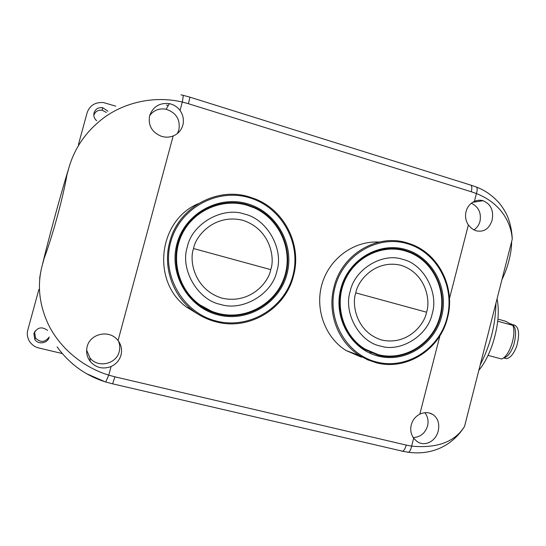 <?xml version="1.0" encoding="UTF-8"?>
<svg xmlns="http://www.w3.org/2000/svg" width="546" height="546" viewBox="0 0 546 546"><rect width="100%" height="100%" fill="white"/><g stroke="black" fill="none" stroke-linecap="round" stroke-linejoin="round"><path stroke-width="0.82" d="M250.013 205.589L253.187 207.303M400.505 249.242L402.109 250.129M357.971 354.948L354.982 353.828M247.113 204.661C222.154 197.311 193.373 209.787 181.641 233.736C169.738 257.582 177.184 288.663 198.341 304.45C204.327 308.927 210.906 312.107 218.079 313.97C245.932 321.253 276.174 304.265 284.964 277.197C294.062 250.245 280.153 218.4 253.856 207.091L247.113 204.661M214.052 205.972L207.726 207.917M207.944 310.285L214.264 312.23M217.984 314.865C188.281 307.548 168.598 274.106 176.938 243.939C184.828 213.657 218.332 195.018 247.488 203.774C276.767 212.094 294.874 244.84 286.978 274.01C279.504 303.296 247.57 322.631 217.984 314.865M249.181 196.874L255.391 199.037C285.012 210.585 302.013 245.461 293.489 275.832C285.558 308.777 249.174 330.937 215.991 321.826C207.234 319.567 199.27 315.615 192.09 309.971C172.188 294.54 162.865 266.578 169.71 242.008C178.146 207.76 216.591 186.514 249.181 196.874M170.645 242.226C179.443 208.517 216.755 187.858 249.113 197.652C281.613 206.948 301.631 243.277 292.888 275.628C284.609 308.101 249.235 329.613 216.339 321.048C183.32 312.981 161.357 275.798 170.645 242.226M198.259 203.692C158.217 220.338 151.208 281.374 186.398 306.995L198.532 314.469M187.353 246.826C192.076 223.539 222.782 206.279 244.601 214.114C267.212 219.137 284.063 249.392 276.829 271.273C272.352 293.905 242.745 311.65 220.604 304.443C197.754 300.082 179.798 269.342 187.353 246.826M193.571 248.546C195.372 236.206 214.387 213.35 242.881 220.311C270.652 229.456 275.088 258.319 270.727 269.628C268.939 281.627 250.839 304.456 222.188 298.212C194.007 289.66 188.977 260.101 193.571 248.546L270.727 269.628M246.963 205.221L254.088 207.814C279.934 219.199 293.455 250.682 284.357 277.245C275.573 303.917 245.714 320.604 218.229 313.411C211.288 311.609 204.907 308.558 199.085 304.279C177.941 288.786 170.338 257.958 182.057 234.22C193.598 210.387 222.174 197.911 246.963 205.221M211.561 311.234L198.205 303.951C191.673 299.085 186.432 293.052 182.473 285.858M182.316 232.412C189.005 220.393 198.683 211.909 211.343 206.968M405.207 250.355C381.401 243.298 353.883 256.982 343.837 281.538C333.572 305.992 342.99 336.391 364.585 349.447L378.071 355.18C403.917 361.957 432.084 344.867 439.933 318.414C448.095 292.055 434.473 261.616 409.712 251.897L405.207 250.355M386.588 249.147L384.411 248.976M378.125 356.074C350.907 349.379 333.026 317.635 340.806 288.718C348.177 259.698 378.979 241.503 405.698 249.542C432.541 257.159 449.037 288.281 441.653 316.277C434.657 344.383 405.234 363.199 378.125 356.074M404.709 250.375L404.258 250.088M407.145 242.881L411.274 244.267C439.298 254.327 455.651 288.172 447.495 317.909C440.056 349.522 406.524 371.089 376.119 362.715L367.676 359.828L359.746 355.61C338.083 342.212 326.938 312.838 334.043 286.909C341.926 254.102 377.272 233.354 407.145 242.881M335.046 287.148C343.257 254.852 377.559 234.678 407.22 243.666C437.012 252.177 455.262 286.718 447.078 317.758C439.332 348.921 406.729 369.86 376.59 362.005C346.335 354.62 326.385 319.321 335.046 287.148M379.047 242.069C354.415 240.568 329.961 257.985 322.283 283.121C314.482 308.21 324.768 337.107 345.932 350.457L361.445 357.193M370.133 352.388L372.276 352.812M350.198 291.325C354.627 269.014 382.862 252.17 402.859 259.418C423.594 263.964 438.95 292.717 432.2 313.732C427.989 335.428 400.716 352.709 380.439 346.048C359.486 342.11 343.168 312.919 350.198 291.325M355.808 292.881C357.514 281.067 375.054 259.009 401.173 265.336C426.638 273.771 430.582 301.337 426.535 312.203C424.836 323.696 408.101 345.727 381.838 340.049C356.019 332.166 351.542 303.972 355.808 292.881L426.535 312.203M405.071 250.887L409.828 252.532C434.227 262.292 447.536 292.403 439.4 318.414C431.565 344.519 403.733 361.336 378.214 354.641L365.137 349.14C343.646 336.336 334.152 306.204 344.26 281.913C354.156 257.521 381.449 243.891 405.071 250.887M374.617 353.562L362.837 348.321M376.29 250.901L389.039 249.058M492.123 220.147C489.168 229.054 483.667 232.562 475.607 230.678L471.635 228.487L468.359 224.979C465.69 220.871 464.919 216.393 466.052 211.541C467.396 206.75 470.188 203.365 474.419 201.372C477.313 200.136 480.187 199.911 483.046 200.696C490.861 204.061 493.884 210.544 492.123 220.147M473.887 229.934C476.958 227.873 479.006 224.972 480.016 221.226C481.449 212.844 478.555 206.845 471.348 203.228M438.213 430.985C435.865 441.236 424.727 447.229 416.857 441.352L413.656 438.172C410.913 434.22 410.114 429.777 411.268 424.849C412.633 419.976 415.486 416.414 419.813 414.161C424.59 412.018 428.965 412.148 432.944 414.55C438.008 418.297 439.762 423.771 438.213 430.985M413.247 437.585C420.44 437.093 425.211 433.217 427.566 425.955C428.706 420.98 427.805 416.564 424.863 412.701M120.994 355.077C119.444 360.333 116.141 364.148 111.07 366.53C102.846 369.519 95.891 367.806 90.213 361.391C86.882 356.941 85.872 351.999 87.169 346.574C90.138 333.968 108.06 329.634 116.81 339.121L118.066 340.554C121.314 344.922 122.29 349.768 120.994 355.077M86.616 350.109L89.926 357.835C97.625 368.345 116.414 364.243 119.219 351.597C120.168 347.932 119.881 344.383 118.366 340.95M182.855 125.13C181.333 130.282 178.105 133.9 173.157 135.981C169.274 137.442 165.295 137.524 161.234 136.227C151.877 132.275 148 125.437 149.611 115.704C153.023 106.6 159.616 102.58 169.39 103.644C173.758 104.573 177.3 106.852 180.023 110.469C183.183 115.022 184.125 119.908 182.855 125.13M177.361 133.552L178.904 129.825C180.46 119.547 176.201 112.688 166.141 109.255C159.255 108.047 153.754 110.169 149.638 115.615M413.656 438.172L411.609 446.137C437.189 448.484 454.832 441.912 464.544 426.44L512.257 239.128C511.049 221.526 499.965 202.743 476.426 193.557L474.419 201.372M180.992 94.847L182.971 95.284C183.408 95.024 183.183 97.27 182.296 102.034C153.18 95.195 124.106 103.194 104.805 117.083C86.302 130.747 74.188 148.178 68.455 169.369L66.926 174.966C63.056 197.563 52.744 235.36 44.137 258.422L42.595 264.046C36.951 283.872 38.868 303.986 48.348 324.399C58.347 345.181 79.853 366.182 108.75 375.15L105.719 382.091L86.568 373.696M68.455 169.369L66.926 174.966M57.896 347.959L57.118 346.887C62.128 353.938 68.284 360.394 75.601 366.264C84.514 373.287 94.615 378.549 105.904 382.063L112.38 383.777M502.006 279.416C508.073 267.615 511.766 251.556 511.629 241.646M168.291 105.542L166.475 105.091M49.181 337.025C44.956 342.513 40.397 342.82 35.51 337.96L34.637 332.214L35.046 331.081M49.147 337.175C47.755 343.461 38.002 344.963 34.773 339.353L33.886 333.504C37.244 327.259 41.803 326.228 47.563 330.412M96.662 120.755C94.246 118.55 93.38 115.916 94.062 112.845C95.495 108.947 98.341 107.221 102.614 107.658L107.965 111.241M495.932 303.255C495.597 324.617 490.376 345.133 480.255 364.817M68.503 169.199C61.466 191.53 48.301 239.714 42.431 264.66M40.452 273.287L39.633 278.501M78.426 144.574L87.114 112.763C89.728 105.426 95.188 102.027 103.494 102.58L115.732 106.156M62.353 353.562L38.848 347.986C35.019 347.126 31.873 344.874 29.409 341.243C27.293 337.421 26.761 333.681 27.805 330.023L38.875 289.476M93.816 115.186C95.277 111.466 98.062 109.821 102.17 110.251L106.354 112.435M478.856 370.311C484.282 363.704 488.854 354.961 492.581 344.096C498.116 326.679 499.61 311.595 497.058 298.839M497.932 319.123L505.637 321.253L512.865 325.389L497.72 321.205M510.08 323.628C515.868 325.129 517.069 332.337 513.69 345.236C510.803 353.003 507.35 357.261 503.33 358.005L503.33 358.005M504.019 358.019L506.442 358.661C510.449 357.93 513.882 353.726 516.748 346.041C520.085 333.272 518.877 326.133 513.11 324.638M512.865 325.389C516.659 334.916 509.234 356.75 501.508 358.975L488.056 355.398M419.813 414.161L439.946 335.722M449.467 298.607L468.359 224.979M183.183 95.332L189.619 97.072C190.008 96.895 189.605 99.106 188.397 103.706L182.296 102.034L180.023 110.469M44.137 258.422L42.595 264.052M111.07 366.53L108.75 375.15L114.926 376.822L112.619 383.831L402.586 451.208C404.054 450.614 405.275 448.573 406.251 445.092L411.609 446.137C410.906 449.488 409.889 451.535 408.551 452.272L407.521 452.231M173.157 135.981L118.066 340.554M471.014 185.169L475.928 186.889C477.429 187.319 477.593 189.544 476.426 193.557L471.314 191.762C472.256 187.449 471.887 185.169 470.215 184.923L189.776 97.12M401.699 451.112L408.545 452.279M471.314 191.762L188.397 103.706M114.926 376.822L406.251 445.092M186.398 306.995L192.09 309.971M253.016 207.357L253.856 207.091M199.085 304.279L198.205 303.951M345.932 350.457L359.746 355.61M408.299 251.945L409.712 251.897M365.137 349.14L363.151 348.519M89.926 357.835L90.213 361.391M476.528 187.128C484.527 190.015 491.994 195.209 498.921 202.696C502.975 207.576 506.046 212.674 508.149 217.99C510.585 224.549 511.957 231.6 512.264 239.128L512.264 239.128M464.544 426.44C452.054 446.3 431.183 455.391 408.551 452.272M166.141 109.255L169.39 103.644M429.163 412.96L432.944 414.55M472.611 202.334L483.046 200.696M34.773 339.353L35.51 337.96M102.614 107.658L102.17 110.251M506.442 358.661L503.753 357.951"/></g></svg>
